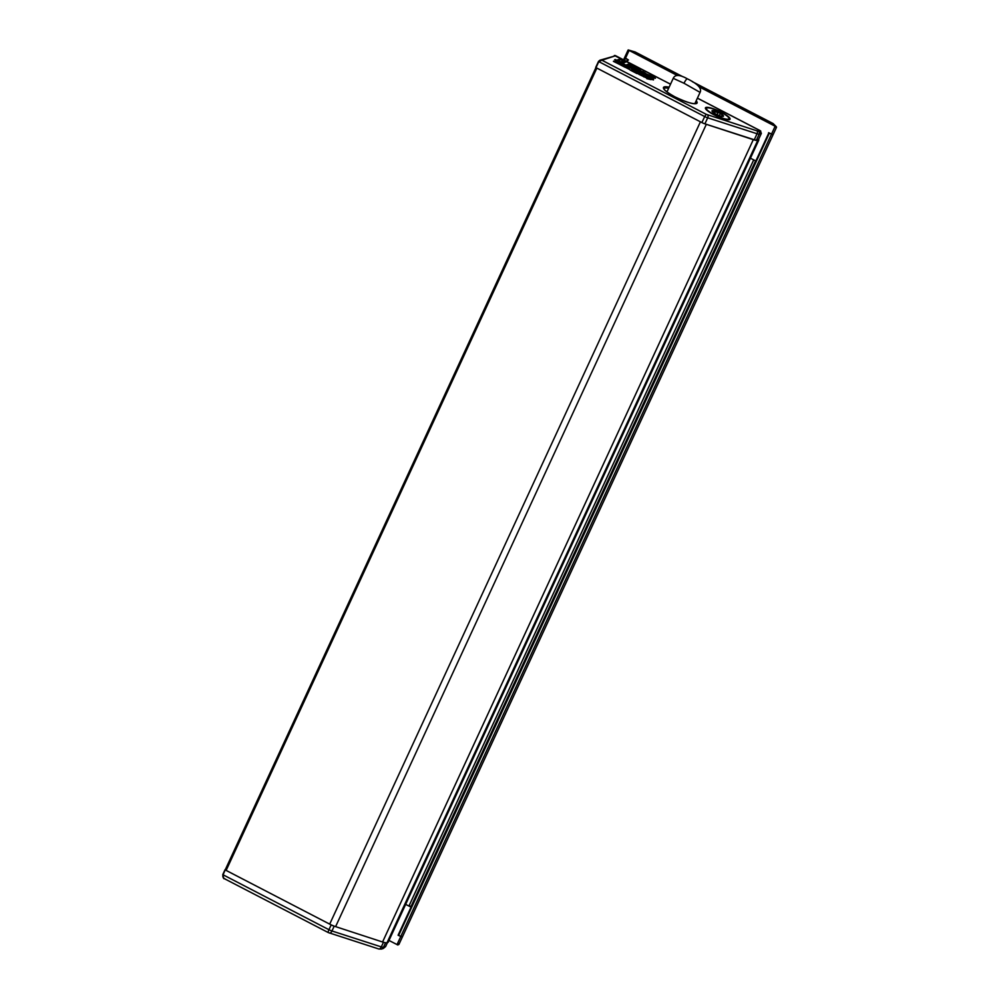 <?xml version="1.0" encoding="UTF-8"?>
<svg xmlns="http://www.w3.org/2000/svg" width="999" height="999" viewBox="0 0 999 999"><rect width="100%" height="100%" fill="white"/><g stroke="black" fill="none" stroke-linecap="round" stroke-linejoin="round"><path stroke-width="1.5" d="M226.136 870.416L596.865 68.082L700.424 121.803L329.695 924.125L226.136 870.416L225.287 869.717L595.953 67.607M705.644 124.076A9.028 1.861 24.8 0 0 706.33 124.313L753.296 139.673A9.028 1.861 24.8 0 0 757.754 140.397L758.84 140.01L758.303 139.498M706.33 124.313L335.602 926.635L382.567 941.995L753.296 139.673M757.754 140.397L387.025 942.719L388.062 942.382L758.79 140.06M387.025 942.719A9.028 1.861 -155.2 0 1 382.567 941.995M335.602 926.635A9.028 1.861 -155.2 0 1 329.695 924.125M750.436 158.192L755.843 160.989L768.818 132.917L773.051 134.715L768.593 132.692M398.901 944.455L402.335 937.05L398.102 935.201M776.485 127.31L402.335 937.05L398.089 935.239L411.064 907.154L409.253 905.356L753.708 159.89M628.471 60.002L625.124 57.842M623.588 59.815L624.512 57.805L627.996 59.865L627.16 61.663M682.392 76.523L635.214 52.048L628.383 50.037L677.197 75.437M628.383 50.037L628.284 51.024L628.383 50.037M699.075 86.788L775.149 126.249L772.826 123.439A1.349 1.149 -45.2 0 1 773.226 123.676L776.398 126.836M776.111 127.697L776.036 126.623M411.064 907.154L405.669 904.357M397.889 945.004L399.076 943.668L397.889 945.004L388.986 940.459M716.021 114.148A6.319 1.299 -155.2 0 1 712.187 111.501A6.319 1.299 -155.2 0 1 712.112 111.389A6.319 1.299 -155.2 0 1 713.823 110.764A6.319 1.299 -155.2 0 1 719.442 112.924A6.319 1.299 -155.2 0 1 723.351 115.684A6.319 1.299 -155.2 0 1 722.876 116.433A6.319 1.299 -155.2 0 1 721.64 116.296A6.319 1.299 -155.2 0 1 716.021 114.148M715.234 109.703A12.425 2.56 -155.2 0 1 729.008 118.744A12.425 2.56 -155.2 0 1 720.229 117.37A12.425 2.56 -155.2 0 1 706.455 108.329A12.425 2.56 -155.2 0 1 715.234 109.703M714.385 113.237L715.047 111.788L719.442 112.924L723.351 115.684L722.539 116.159L723.351 115.684M715.047 111.788L713.823 110.764L713.398 111.451L713.823 110.764M712.524 111.763L713.398 111.451L712.487 111.838M722.539 116.159L721.665 116.471M713.923 114.785A13.549 2.797 -155.2 0 1 705.419 108.391A13.549 2.797 -155.2 0 1 721.54 112.288A13.549 2.797 -155.2 0 1 729.632 119.58A13.549 2.797 -155.2 0 1 713.923 114.785M596.016 67.645L701.897 122.565L704.682 116.546L598.801 61.626L596.016 67.645L598.513 61.414M758.566 139.41L756.443 140.097L759.215 134.078L761.363 133.379L758.566 139.41L761.35 133.391L759.814 130.532L697.402 98.164M756.443 140.097A4.52 0.937 -155.2 0 1 754.27 139.76L757.042 133.741L707.692 117.82L704.907 123.839L754.27 139.76M704.907 123.839A4.52 0.937 -155.2 0 1 701.897 122.565M646.703 77.073L647.514 78.284L646.815 78.684L651.161 79.645L646.628 77.21M638.811 74.288L646.565 77.91L645.129 76.224L640.147 74.738L641.395 74.326L640.359 73.776L638.811 74.288L647.327 78.347M640.347 74.838L641.395 74.326M630.157 69.793L639.11 74.063L636.213 71.641L634.79 72.103L633.503 70.23L630.057 69.992L636.887 73.539L639.56 73.776M618.056 63.649L624.937 67.208M621.678 65.185L629.358 69.381L629.12 67.957L625.699 67.095L621.078 63.749L618.831 62.987L619.855 64.261L616.858 61.588L613.423 61.364L621.59 65.385M618.781 63.112L620.879 64.873M619.817 63.861L618.831 62.987M623.451 65.609L625.062 66.483M624.7 66.97L629.358 69.381M614.585 59.74L653.383 79.92M614.61 59.715L653.059 79.858M620.679 62.375L623.576 61.251L620.054 59.041L617.245 59.965L620.679 62.375L617.245 59.965M621.728 59.84L624.575 61.626L621.965 62.662L622.914 63.149L625.911 62L621.728 59.84L624.313 61.713M647.04 74.913L651.997 77.185L651.286 77.647L653.321 78.921L652.609 77.885L655.419 78.234L654.42 77.472M639.947 71.516L641.058 70.991L639.21 69.53L635.764 68.344L639.934 70.467L635.089 68.506L637.15 67.832L629.445 63.836L626.548 64.785L635.089 67.607L633.191 68.232L640.946 72.253L644.705 72.64L645.591 73.464L644.18 73.926L651.71 77.285M644.18 73.926L651.56 77.447M633.191 68.232L640.846 72.452L642.032 72.065L645.504 73.664M638.698 71.029L639.248 71.666L638.761 70.892M626.548 64.785L635.002 67.807M636.151 68.332L637.15 67.832M635.764 68.344L639.835 70.667M652.647 78.047L653.821 77.66M622.052 62.45L625.911 62M620.679 59.54L623.201 61.114L620.766 61.913L618.256 60.327L620.679 59.54L622.926 61.201M620.766 62.175L623.576 61.251M618.431 60.44L620.591 59.74M653.571 79.683L615.421 59.54M624.35 65.922L625.087 66.421M621.84 64.823L624.65 66.583L622.477 65.047M619.855 64.261L619.043 63.711M613.523 61.164L614.485 61.913M614.572 61.713L615.197 61.988M615.297 61.788L616.982 62.912M617.082 63.012L618.169 63.574M622.439 64.985L624.55 66.783M623.526 66.159L622.714 65.622M619.78 63.699L621.378 64.573M620.679 64.011L621.415 64.523M622.389 65.097L623.488 65.772M639.035 74.213L638.623 73.476M636.413 72.452L637.986 73.714M637.462 73.252L638.086 73.514M633.653 70.629L632.454 70.479L633.578 71.066M632.979 70.754L633.641 70.617M637 72.265L638.423 73.402M637.886 72.977L638.523 73.202M645.616 77.173L643.031 75.824L645.516 77.373M643.806 76.661L643.031 75.824L644.755 76.523M643.718 76.861L642.944 76.024M646.915 78.484L651.261 79.433M652.846 76.911L652.172 76.561L652.846 76.911M636.7 69.843L639.51 70.592L635.714 69.181M635.664 69.281L639.41 70.792M653.221 78.372L652.572 77.984M653.908 77.46L655.107 78.334M654.845 77.16L646.715 74.101M646.628 74.026L642.894 71.716M642.981 71.541L640.134 71.616L641.071 71.104M644.605 72.84L645.591 73.464M650.599 76.698L651.61 77.323M651.51 77.348L653.321 78.921M630.307 64.56L634.065 66.958L629.245 64.91L630.307 64.56L633.965 67.158M629.445 65.01L630.219 64.76M647.489 74.588L651.211 76.523L647.489 74.588M647.389 74.788L651.111 76.723M760.751 131.069L757.105 130.894L706.243 114.336L704.682 116.546A4.52 0.937 -155.2 0 0 707.692 117.82A2.26 1.124 -72.1 0 0 707.742 114.972M670.516 84.216L615.234 55.507M706.243 114.336L601.922 60.227L615.621 55.744L599.937 60.202L598.801 61.626L601.922 60.227L599.937 60.202L598.513 61.389L595.729 67.408M225.287 869.967L331.168 924.899L328.946 929.707L223.064 874.787L225.025 869.729L222.802 874.537L223.714 878.158M383.454 942.269L381.318 946.902L331.955 930.981L334.19 926.173A4.52 0.937 -155.2 0 1 331.168 924.899M334.19 926.173L334.927 926.41M225.337 869.617L223.064 874.787C222.402 876.785 223.164 878.221 225.337 879.083L224.463 878.72C223.576 879.033 223.014 877.634 222.777 874.55M387.45 942.581L385.614 946.54L383.341 948.438L385.639 946.528L383.491 947.239L385.564 942.744M684.015 83.254A4.52 0.962 -62.6 0 1 687.362 78.834C697.864 83.991 702.097 88.511 700.074 92.383L684.015 83.254L673.551 78.484M397.015 944.629L775.149 126.249M398.613 935.514L769.342 133.179M410.839 906.93L755.569 160.851M626.635 61.401L627.472 59.59M624.537 60.302L629.07 50.474M773.226 123.676A1.349 1.349 0 0 0 772.889 123.439L692.719 81.881M692.382 81.681L772.926 123.476M717.082 114.673L717.906 112.887M719.305 115.597L720.054 113.998M721.628 116.296L722.04 115.397M696.178 100.799A18.519 3.821 -155.2 0 1 692.407 103.471A18.519 3.821 -155.2 0 1 675.087 96.94A18.519 3.821 -155.2 0 1 663.748 88.836A18.519 3.821 -155.2 0 1 669.13 87.2M663.923 88.649L663.935 88.624C663.786 87.912 662.374 89.947 675.124 96.94C684.952 101.611 691.583 103.846 694.992 103.634L695.916 103.409A17.607 3.634 24.8 0 0 695.604 102.06M668.643 88.262A17.607 3.634 24.8 0 0 663.935 88.636M758.191 131.056A2.26 2.16 -108.1 0 1 759.215 134.078A4.52 0.937 -155.2 0 1 757.042 133.741A2.26 1.124 -72.1 0 0 757.105 130.894M385.639 946.503L387.462 942.581M329.458 933.066A3.609 1.798 107.9 0 0 331.955 930.981A4.52 0.937 -155.2 0 1 328.946 929.707A3.609 0.762 -62.6 0 0 328.296 932.579L378.808 948.988A3.609 1.798 107.9 0 0 381.318 946.902A4.52 0.937 -155.2 0 0 383.491 947.239A3.609 3.447 71.9 0 1 381.481 949.05L383.341 948.438M328.484 932.591A3.609 0.762 -62.6 0 1 328.296 932.579L224.575 878.783M666.957 91.908L673.289 78.209C675.112 74.388 679.807 74.588 687.362 78.834L687.362 78.834A4.52 0.962 -62.6 0 1 687.462 78.921M388.112 942.344L758.84 140.01M595.928 67.595L225.287 869.717M628.121 50.012L624.512 57.805M628.246 49.95L635.039 51.948A1.349 1.349 0 0 1 635.277 52.048L682.679 76.636M705.993 109.341L706.455 108.329M728.533 119.755L729.008 118.744M760.251 130.707L697.427 98.114M670.541 84.166L614.348 55.482M761.363 133.379L760.276 130.719M381.481 949.05L378.808 948.988M700.074 92.383L694.867 103.634"/></g></svg>
